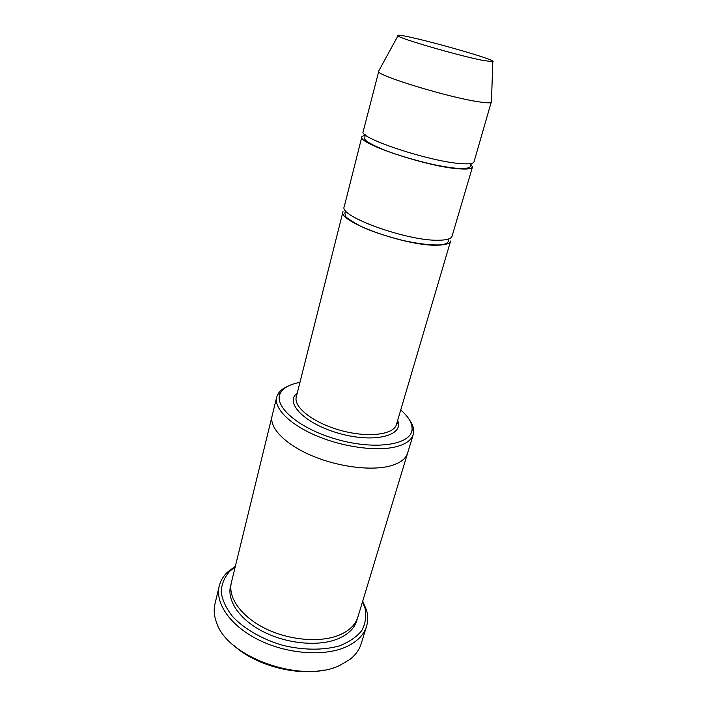 <?xml version="1.0" encoding="UTF-8"?>
<svg xmlns="http://www.w3.org/2000/svg" width="707" height="707" viewBox="0 0 707 707"><rect width="100%" height="100%" fill="white"/><g stroke="black" fill="none" stroke-linecap="round" stroke-linejoin="round"><path stroke-width="1.06" d="M365.042 134.904L361.887 136.716C356.505 143.221 429.167 167.391 459.886 168.893C467.689 169.406 471.896 168.77 472.488 166.967L470.491 163.635M472.488 166.967L452.047 236.2C451.234 238.736 446.93 240.08 439.135 240.23C408.434 241.511 338.211 216.28 344.238 206.709L361.887 136.716M299.945 382.407C290.029 384.184 283.56 387.683 280.546 392.898C272.584 406.083 299.485 429.273 338.406 439.807C377.273 450.553 412.234 444.279 412.093 428.884C412.154 422.866 408.363 416.564 400.736 409.98M407.692 452.816L407.63 453.046C405.756 459.037 399.773 463.377 389.681 466.081C370.362 471.083 337.045 466.673 310.771 455.237C284.444 443.819 269.128 427.417 272.098 415.972L272.151 415.734M272.089 415.972L231.401 582.497C227.663 597.212 240.954 616.433 265.054 628.39C289.11 640.383 320.448 642.99 339.413 635.027C349.338 630.768 355.488 624.794 357.875 617.096L407.63 453.046C405.756 459.037 399.773 463.385 389.681 466.081C370.362 471.092 337.045 466.673 310.771 455.237C284.444 443.819 269.128 427.417 272.089 415.972L276.693 397.148C273.821 408.186 289.375 424.244 315.967 435.583C342.488 446.948 376.027 451.579 395.372 446.93C405.482 444.429 411.439 440.284 413.242 434.505L413.736 431.544C413.834 427.832 412.402 423.935 409.433 419.843M287.44 386.473C282.8 388.479 279.583 391.104 277.78 394.347L276.693 397.148M324.124 670.006C295.641 676.184 254.9 665.04 233.522 645.217M396.486 424.377C393.843 434.725 368.232 438.022 340.96 430.492C313.652 423.095 293.281 407.214 296.277 396.963L343.01 211.57C336.939 221.353 407.002 246.655 437.695 245.179C445.49 244.984 449.802 243.597 450.624 241.016L396.486 424.377L397.219 423.546L397.29 421.655M491.462 101.401L473.99 161.885C473.416 163.626 469.218 164.218 461.406 163.653C430.696 161.938 357.848 137.847 363.186 131.573L378.934 70.612M491.657 102.055L491.436 102.347C490.366 103.098 486.345 102.948 479.373 101.905C449.846 97.805 377.326 75.755 378.475 71.451L378.431 71.08M482.757 60.395C458.277 55.623 397.917 38.054 397.961 35.801C392.951 30.79 499.672 59.989 492.806 61.748L482.757 60.395M235.219 566.899L229.757 571.221C224.428 577.274 221.565 584.221 221.176 592.068C222.36 600.243 226.222 608.488 232.771 616.787C244.392 628.938 262.023 639.137 282.226 645.182C302.693 650.263 323.055 650.458 339.245 645.915C349.108 642.106 356.628 636.98 361.807 630.547C365.466 623.592 366.544 616.151 365.033 608.232L362.541 601.728M235.36 566.307L227.46 572.149C223.279 576.161 220.54 580.801 219.241 586.041C214.919 603.283 230.358 625.872 258.603 639.87C286.786 653.913 323.479 656.723 345.44 647.161C356.735 642.133 363.769 635.195 366.544 626.34C368.1 621.161 368.1 615.779 366.544 610.194L362.718 601.144M366.544 626.34L361.118 643.918C359.297 649.83 355.55 655.009 349.877 659.454L339.97 665.278C303.056 684.049 227.734 657.81 216.731 623.035C214.115 616.31 213.523 609.947 214.955 603.937L219.241 586.041M297.276 392.995C283.896 402.548 305.177 424.262 340.085 433.674C374.931 443.342 404.298 435.485 397.643 420.453M357.265 618.846C355.356 627.392 349.046 634.011 338.326 638.677C318.972 646.878 286.777 643.971 262.624 631.395C238.4 618.855 225.948 599.006 231.039 584.318M407.621 453.046L413.242 434.505M280.546 392.898L277.78 394.347M412.093 428.884L413.736 431.544M397.961 35.801L378.475 71.451M492.806 61.748L491.436 102.347M229.757 571.221L227.46 572.149M365.033 608.232L366.544 610.194M365.095 134.684L364.741 139.076C365.908 141.462 372.527 145.147 384.599 150.131C399.517 155.964 422.45 162.345 436.458 165.173C445.472 166.976 453.09 168.089 459.311 168.522C467.521 168.646 471.162 167.621 470.252 165.438L470.765 163.591M345.75 210.819L344.813 213.054L345.617 216.077C345.272 216.996 349.992 220.239 359.792 225.78C368.842 230.455 383.017 235.298 402.31 240.3C416.255 243.42 427.938 244.967 437.359 244.967C443.554 244.949 447.213 243.747 448.326 241.37L448.662 238.966M296.277 396.963L296.074 395.876L296.967 394.214"/></g></svg>
